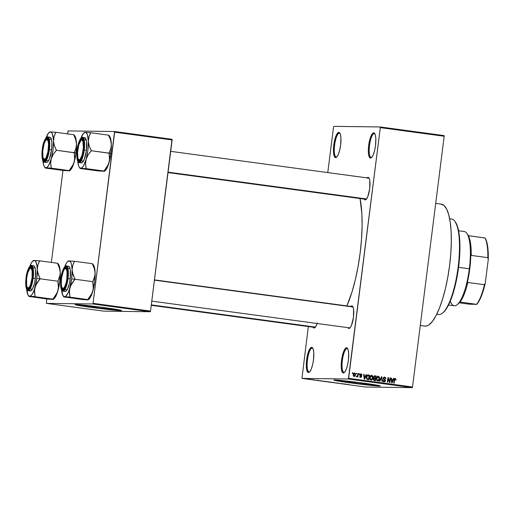 <?xml version="1.0" encoding="UTF-8"?>
<svg xmlns="http://www.w3.org/2000/svg" width="514" height="514" viewBox="0 0 514 514"><rect width="100%" height="100%" fill="white"/><g stroke="black" fill="none" stroke-linecap="round" stroke-linejoin="round"><path stroke-width="0.77" d="M347.104 348.505A12.04 3.219 -82.3 0 0 342.363 360.404A12.04 3.219 -82.3 0 0 344.091 372.387L343.365 372.965A12.709 3.392 97.7 0 1 341.54 360.314A12.709 3.392 97.7 0 1 346.552 347.76L347.104 348.505A12.04 3.219 97.7 0 1 347.213 348.518A12.04 3.219 97.7 0 1 347.772 348.8A12.04 3.219 -82.3 0 0 347.104 348.505L346.552 347.76L347.188 348.01L348.184 349.906L348.685 353.394L348.376 360.404L347.509 365.223L346.25 369.303L344.798 372.02L343.365 372.965L342.183 371.988L341.232 367.324L341.919 357.86L343.667 351.415L345.119 348.698L346.552 347.76A12.709 3.392 97.7 0 1 347.528 348.383A12.709 3.392 97.7 0 1 348.325 360.815A12.709 3.392 97.7 0 1 344.258 372.586A12.709 3.392 97.7 0 1 343.365 372.965L344.091 372.387A12.04 3.219 97.7 0 1 343.982 372.38A12.04 3.219 97.7 0 1 342.382 360.211A12.04 3.219 97.7 0 1 347.104 348.505M374.256 133.601A12.04 3.219 -82.3 0 0 369.508 145.501A12.04 3.219 -82.3 0 0 371.236 157.477L370.517 158.055A12.709 3.392 97.7 0 1 368.692 145.411A12.709 3.392 97.7 0 1 373.697 132.85L374.256 133.601A12.04 3.219 97.7 0 1 374.359 133.608A12.04 3.219 97.7 0 1 374.918 133.891A12.04 3.219 -82.3 0 0 374.256 133.601L373.697 132.85L374.333 133.1L375.329 135.002L375.837 138.491L375.528 145.501L374.655 150.319L373.402 154.399L371.943 157.111L370.517 158.055L369.328 157.078L368.564 154.335L368.339 150.236L369.065 142.95L371.532 134.951L373.697 132.85A12.709 3.392 97.7 0 1 374.674 133.479A12.709 3.392 97.7 0 1 375.471 145.905A12.709 3.392 97.7 0 1 371.404 157.682A12.709 3.392 97.7 0 1 370.517 158.055L371.236 157.477A12.04 3.219 97.7 0 1 371.134 157.47A12.04 3.219 97.7 0 1 369.534 145.301A12.04 3.219 97.7 0 1 374.256 133.601M339.356 133.152A12.04 3.219 -82.3 0 0 334.614 145.051A12.04 3.219 -82.3 0 0 336.342 157.027L335.616 157.605A12.709 3.392 97.7 0 1 333.792 144.961A12.709 3.392 97.7 0 1 338.803 132.4L339.356 133.152A12.04 3.219 97.7 0 1 339.465 133.158A12.04 3.219 97.7 0 1 340.024 133.441A12.04 3.219 -82.3 0 0 339.356 133.152L338.803 132.4L339.439 132.651L340.435 134.552L340.936 138.041L340.628 145.051L339.76 149.87L338.501 153.949L337.049 156.667L335.616 157.605L334.434 156.629L333.483 151.971L334.171 142.5L335.918 136.062L337.37 133.344L338.803 132.4A12.709 3.392 97.7 0 1 339.78 133.03A12.709 3.392 97.7 0 1 340.576 145.462A12.709 3.392 97.7 0 1 336.509 157.233A12.709 3.392 97.7 0 1 335.616 157.605L336.342 157.027A12.04 3.219 97.7 0 1 336.233 157.021A12.04 3.219 97.7 0 1 334.633 144.852A12.04 3.219 97.7 0 1 339.356 133.152M312.21 348.055A12.04 3.219 -82.3 0 0 307.462 359.954A12.04 3.219 -82.3 0 0 309.19 371.937L308.471 372.515A12.709 3.392 97.7 0 1 306.646 359.864A12.709 3.392 97.7 0 1 311.651 347.31L312.21 348.055A12.04 3.219 97.7 0 1 312.313 348.068A12.04 3.219 97.7 0 1 312.872 348.351A12.04 3.219 -82.3 0 0 312.21 348.055L311.651 347.31L312.287 347.56L313.283 349.456L313.791 352.945L313.482 359.954L312.608 364.773L311.356 368.853L309.897 371.571L308.471 372.515L307.282 371.538L306.517 368.789L306.293 364.696L307.019 357.41L308.773 350.966L310.225 348.248L311.651 347.31A12.709 3.392 97.7 0 1 312.628 347.933A12.709 3.392 97.7 0 1 313.424 360.365A12.709 3.392 97.7 0 1 309.357 372.136A12.709 3.392 97.7 0 1 308.471 372.515L309.19 371.937A12.04 3.219 97.7 0 1 309.087 371.93A12.04 3.219 97.7 0 1 307.488 359.761A12.04 3.219 97.7 0 1 312.21 348.055M115.239 309.582A17.688 0.553 7.2 0 1 95.912 307.545A17.688 0.553 7.2 0 1 80.801 305.078A17.688 0.553 7.2 0 1 81.456 305.014L83.621 305.136A17.688 0.553 7.2 0 0 81.456 305.014L85.009 305.978L100.416 308.117L113.986 309.524L115.772 309.428L113.144 308.863A17.688 0.553 7.2 0 1 115.894 309.512A17.688 0.553 7.2 0 1 115.239 309.582M75.494 304.545A23.413 0.732 -172.8 0 0 97.236 307.899A23.413 0.732 -172.8 0 0 120.706 310.321L120.674 310.584A23.413 0.732 7.2 0 1 95.09 307.892A23.413 0.732 7.2 0 1 75.089 304.629A23.413 0.732 7.2 0 1 75.956 304.539L75.089 304.648L75.629 304.86L79.265 305.586L96.503 308.072L115.065 310.193L121.535 310.482L100.127 307.051L75.956 304.539A23.413 0.732 7.2 0 1 101.541 307.237A23.413 0.732 7.2 0 1 121.542 310.495A23.413 0.732 7.2 0 1 120.674 310.584L120.706 310.321A23.413 0.732 -172.8 0 0 121.169 310.315M374.025 385.044A17.688 0.553 7.2 0 1 354.699 383.007A17.688 0.553 7.2 0 1 339.593 380.546A17.688 0.553 7.2 0 1 340.249 380.476L342.414 380.598A17.688 0.553 7.2 0 0 340.249 380.476L343.802 381.439L359.202 383.579L372.772 384.986L374.558 384.896L371.937 384.324A17.688 0.553 7.2 0 1 374.68 384.98A17.688 0.553 7.2 0 1 374.025 385.044M334.28 380.007A23.413 0.732 -172.8 0 0 356.029 383.36A23.413 0.732 -172.8 0 0 379.493 385.783L379.46 386.046A23.413 0.732 7.2 0 1 353.883 383.354A23.413 0.732 7.2 0 1 333.875 380.09A23.413 0.732 7.2 0 1 334.743 380L333.946 380.045L334.415 380.321L338.051 381.047L355.29 383.534L373.851 385.654L380.328 385.943L358.913 382.512L334.743 380A23.413 0.732 7.2 0 1 360.327 382.699A23.413 0.732 7.2 0 1 380.328 385.963A23.413 0.732 7.2 0 1 379.46 386.046L379.493 385.783A23.413 0.732 -172.8 0 0 379.962 385.776M367.054 177.889A11.372 3.039 97.7 0 1 368.056 177.356L369.123 178.229L369.804 180.69L369.694 188.67L367.793 196.637L366.488 199.066L365.21 199.907A11.372 3.039 97.7 0 1 364.182 199.104M366.778 178.204L368.056 177.356A11.372 3.039 97.7 0 1 368.93 177.921A11.372 3.039 97.7 0 1 369.643 189.043A11.372 3.039 97.7 0 1 366.007 199.573A11.372 3.039 97.7 0 1 365.21 199.907L365.936 199.336A10.704 2.859 -82.3 0 0 366.353 199.233A10.704 2.859 97.7 0 1 365.936 199.336L365.21 199.907L364.15 199.034M350.811 306.434A11.372 3.039 97.7 0 1 351.82 305.901L352.88 306.774L353.568 309.235L353.452 317.222L351.55 325.182L350.252 327.611L348.974 328.459A11.372 3.039 97.7 0 1 347.946 327.649M350.542 306.749L351.82 305.901A11.372 3.039 97.7 0 1 352.694 306.466A11.372 3.039 97.7 0 1 353.407 317.588A11.372 3.039 97.7 0 1 349.764 328.118A11.372 3.039 97.7 0 1 348.974 328.459L349.693 327.881A10.704 2.859 -82.3 0 0 350.111 327.778A10.704 2.859 97.7 0 1 349.693 327.881L348.974 328.459L347.907 327.585M317.286 323.03L316.046 326.127L314.831 327.431A10.704 2.859 -82.3 0 0 315.249 327.328A10.704 2.859 97.7 0 1 314.831 327.431L314.112 328.009A11.372 3.039 97.7 0 1 313.084 327.2M353.741 373.485L354.461 373.492L355.039 374.86L354.165 376.03L353.587 374.661L354.461 373.492L353.587 374.661L353.176 374.655L353.536 373.505L354.673 373.042L355.444 374.025L355.206 375.811L354.377 376.505L353.401 376.055L353.176 374.642L354.223 376.518M314.831 327.431A10.704 2.859 97.7 0 1 314.741 327.424L151.257 305.322M349.693 327.881A10.704 2.859 97.7 0 1 349.604 327.874L151.784 301.127M365.936 199.336A10.704 2.859 97.7 0 1 365.839 199.323L168.027 172.582M440.781 204.097L443.858 205.311L446.525 208.819L448.671 214.499L450.219 222.119L451.112 231.39L451.311 241.959L450.804 253.421L449.615 265.333L447.797 277.232L445.407 288.669L442.548 299.199L439.322 308.419L435.853 315.975L432.28 321.578L428.734 325.009L427.018 325.87L424.808 326.101A61.539 16.435 -82.3 0 0 425.361 326.139L420.285 325.452L425.361 326.139A61.539 16.435 -82.3 0 0 449.493 266.323A61.539 16.435 -82.3 0 0 441.314 204.135L435.705 203.377M360.044 198.488L361.875 213.824L362.1 226.006L361.515 239.209L360.153 252.927L358.052 266.637L355.302 279.815L352.006 291.946L346.892 305.907A70.9 18.941 -82.3 0 0 360.057 198.545M380.309 127.62L348.633 378.343L412.511 386.984L444.186 136.255L380.309 127.62L380.212 126.958L444.09 135.593L444.186 136.255L444.09 135.593L380.212 126.958L333.798 126.36L380.212 126.958L380.309 127.62L348.37 379.004L412.247 387.64L365.839 387.042L301.962 378.407L348.37 379.004L348.633 378.343L412.511 386.984L444.186 136.255L380.309 127.62M356.157 373.967L356.241 373.305L356.645 373.357L356.562 374.019L356.157 373.967L356.562 374.019L356.645 373.357L356.241 373.305L356.157 373.967M356.947 376.897L357.506 376.357L356.787 376.351L357.506 376.357L357.436 376.897L357.847 376.955L358.271 373.575L357.866 373.524L357.641 375.271L357.866 373.524L358.271 373.575L357.847 376.955L357.436 376.897L357.506 376.357L357.05 376.89L356.581 376.659L357.641 375.271L357.481 375.952L356.761 376.197L356.986 376.897M358.945 374.34L359.029 373.678L359.434 373.736L359.35 374.398L358.945 374.34L359.35 374.398L359.434 373.736L359.029 373.678L358.945 374.34M359.704 375.13L360.802 375.381L359.948 374.815L360.976 374.372L361.914 375.111L361.503 375.104L361.914 375.111L361.059 373.89L359.941 374.854L360.655 373.909L361.785 374.398L361.914 375.111L361.091 374.398L360.378 374.712L361.65 376.152L361.008 377.385L359.903 376.871L359.819 376.299L360.687 376.91L361.265 376.486L360.115 375.638L359.941 374.854L361.162 376.267L360.687 376.91L359.819 376.299L360.777 377.404M365.563 375.972L366.09 374.635L366.521 374.693L364.696 379.165L364.265 379.107L363.559 374.295L363.983 374.346L364.156 375.785L365.563 375.972L364.156 375.785L363.983 374.346L363.559 374.295L364.265 379.107L364.696 379.165L366.521 374.693L366.09 374.635L365.563 375.972L364.844 375.965L365.563 375.972M371.635 375.323L370.382 375.875L369.765 377.488L371.031 380.084C372.207 379.93 372.83 379.184 372.907 377.854L372.496 377.848L372.907 377.854L372.708 376.209L371.301 375.316L372.142 375.503L372.766 376.338L372.74 378.664L371.596 380.039L370.658 379.974L369.996 379.306L369.964 376.634L371.455 375.31M378.31 376.222L377.058 376.775L376.447 378.388L377.706 380.99C378.882 380.829 379.512 380.084 379.589 378.76L379.178 378.754L379.589 378.76L379.39 377.109L377.983 376.222L379.39 377.109L379.422 379.563L378.272 380.938L376.736 380.315L376.64 377.539L378.131 376.216M395.26 378.516L394.148 379.942L393.75 383.097L394.154 383.148L394.559 379.962L394.142 379.955L394.694 379.351L394.264 379.345L395.176 379.056L395.542 380.09L395.96 380.084L395.542 380.077L395.96 380.084L395.857 378.934L395.022 378.516L395.812 378.844L395.96 380.084L395.542 380.09L395.317 379.101L394.771 379.216L394.154 383.148L393.75 383.097L394.309 379.184L395.137 378.51M392.972 379.679L393.499 378.343L393.93 378.4L392.105 382.872L391.674 382.814L390.968 377.996L391.392 378.053L391.565 379.486L392.972 379.679L391.565 379.486L391.392 378.053L390.968 377.996L391.674 382.814L392.105 382.872L393.93 378.4L393.499 378.343L392.972 379.679L392.253 379.673L392.972 379.679M389.625 381.594L390.094 377.88L390.499 377.931L389.914 382.577L389.483 382.519L388.237 378.567L387.768 382.287L387.357 382.23L387.948 377.591L388.385 377.649L389.625 381.594L388.385 377.649L387.948 377.591L387.357 382.23L387.768 382.287L388.237 378.567L389.483 382.519L389.914 382.577L390.499 377.931L390.094 377.88L389.625 381.594L389.188 381.587L389.625 381.594M383.386 379.088L384.562 379.326L383.251 378.304L384.588 377.623L385.841 378.837L385.423 378.831L385.841 378.837L384.69 377.09L383.251 378.265L383.939 377.192L384.973 377.154L385.776 377.996L385.841 378.837L384.78 377.668L383.72 378.066L383.785 378.844L385.468 380.276L385.224 381.433L384.401 381.876L383.47 381.542L383.116 380.309L384.369 381.33L385.057 380.302L383.483 379.229L383.251 378.265L383.733 379.454L385.005 380.187L385.076 380.675L384.215 381.317L383.116 380.309L384.337 381.876M379.557 381.176L381.42 376.704L381.818 376.762L382.435 381.568L382.018 381.51L381.574 377.282L379.981 381.234L379.557 381.176L379.981 381.234L381.574 377.282L382.018 381.51L382.435 381.568L381.818 376.762L381.42 376.704L379.557 381.176M374.899 375.824L373.485 377.019L374.25 375.856L376.158 375.997L375.573 380.636L373.871 380.347L373.35 379.615L373.896 378.233L373.485 377.019L373.896 378.233L373.337 379.152L374.308 380.469L375.573 380.636L376.158 375.997L374.629 375.805M368.287 374.931C367.124 375.021 366.514 375.734 366.456 377.07L367.349 375.104L369.476 375.091L368.891 379.737L367.118 379.409L366.469 378.355L366.456 377.07L367.118 379.409L368.891 379.737L369.476 375.091L368.043 374.912M352.321 373.447L352.405 372.785L352.81 372.836L352.726 373.505L352.321 373.447L352.726 373.505L352.81 372.836L352.405 372.785L352.321 373.447M333.535 127.016L327.778 172.582L333.535 127.016M308.329 326.557L301.962 378.407L348.37 379.004L412.247 387.64L412.511 386.984L412.247 387.64L365.839 387.042L301.962 378.407L308.329 326.557M309.152 379.184L309.556 379.236L309.152 379.184M311.94 379.563L312.345 379.615L311.94 379.563M319.008 380.514L316.47 380.174L319.008 380.514M322.342 381.041L325.587 381.465L322.188 381.054M329.024 381.947L332.269 382.371L328.87 381.96M335.546 382.859L338.591 383.206L335.481 382.866M346.417 384.221L343.879 383.881L346.417 384.221M348.73 384.543L345.986 384.318L348.672 384.575M343.005 383.759L339.6 383.45L343.005 383.759M334.338 382.589L331.8 382.397L334.338 382.589M325.748 381.542L329.069 381.876L325.696 381.549M321.199 380.81L318.86 380.604L321.199 380.81M312.705 379.698L314.703 379.962L312.653 379.705M310.777 379.403L309.023 379.274L310.777 379.403M305.843 378.792L308.182 379.101L305.721 378.799M67.887 131.584L67.597 133.878L68.15 130.922L114.558 131.52L172.049 139.294L172.145 139.956L114.654 132.188L93.04 303.318L150.525 311.086L172.049 139.294L114.558 131.52L68.15 130.922L67.887 131.584M62.978 170.442L51.355 262.423L62.978 170.442M46.735 298.987L46.363 303.376L92.771 303.973L150.261 311.747L103.854 311.15L46.363 303.376L92.771 303.973L93.04 303.318L114.558 131.52L114.654 132.188L172.145 139.956L150.525 311.086L93.04 303.318L92.771 303.973L150.261 311.747L150.525 311.086L150.261 311.747L103.854 311.15L46.363 303.376L46.735 298.987M317.138 323.486A11.372 3.039 97.7 0 1 314.902 327.669A11.372 3.039 97.7 0 1 314.112 328.009L313.045 327.135M170.706 151.347L368.705 178.114A10.704 2.859 97.7 0 1 369.174 178.339A10.704 2.859 -82.3 0 0 368.615 178.107M352.373 306.652A10.704 2.859 97.7 0 1 352.469 306.659A10.704 2.859 97.7 0 1 352.938 306.884A10.704 2.859 -82.3 0 0 352.373 306.652M344.598 372.252A12.04 3.219 97.7 0 1 344.091 372.387A12.04 3.219 -82.3 0 0 344.598 372.252M371.75 157.348A12.04 3.219 97.7 0 1 371.236 157.477A12.04 3.219 -82.3 0 0 371.75 157.348M336.85 156.898A12.04 3.219 97.7 0 1 336.342 157.027A12.04 3.219 -82.3 0 0 336.85 156.898M309.704 371.802A12.04 3.219 97.7 0 1 309.19 371.937A12.04 3.219 -82.3 0 0 309.704 371.802M334.074 379.936L355.322 383.271L380 385.776M75.282 304.474L96.536 307.809L121.214 310.315M345.402 384.151L344.232 384.061L345.402 384.151M336.529 383.02L335.97 382.917M331.768 382.313L329.429 381.966L331.896 382.262M326.204 381.536L327.932 381.793L326.441 381.619M328.517 381.818L326.57 381.594L328.517 381.818M325.092 381.414L322.753 381.067L325.214 381.362M319.027 380.598L319.374 380.713M317.993 380.444L316.823 380.36L317.993 380.444M313.823 379.827L314.279 379.904M313.167 379.827L312.795 379.756M307.706 379.043L307.314 378.946M306.652 378.94L306.254 378.85M337.794 133.01L337.717 132.676M394.54 378.51L395.857 378.934L395.195 379.062M394.694 379.351L395.176 379.056M395.06 379.056L394.309 379.049M395.227 379.197L394.726 378.548M393.48 378.394L393.93 378.4L393.48 378.394M392.683 379.673L392.484 380.167L392.683 379.673M390.974 378.047L391.392 378.053L390.974 378.047M391.186 379.486L391.565 379.486L391.186 379.486M391.193 379.525L392.253 379.673L391.193 379.525M392.767 380.206L391.61 382.352L391.636 380.052L391.27 380.045L392.767 380.206L391.636 380.052L391.919 382.358L392.767 380.206M390.087 377.931L390.499 377.931L390.087 377.931M387.826 378.561L388.237 378.567L387.826 378.561M387.941 377.642L388.385 377.649L387.941 377.642M384.151 377.109L384.96 377.751M383.393 377.661L384.588 377.623M384.164 381.863L385.481 380.745L385.063 380.739L385.481 380.745L384.562 379.326L383.842 379.313L384.594 379.872M384.761 380.739L383.444 381.851M383.63 381.317L384.215 381.317M385.025 377.906L384.112 377.103M383.919 381.831L384.626 381.215M384.748 380.27L383.2 378.966M381.401 376.756L381.818 376.762L381.401 376.756M381.182 377.276L381.574 377.282L381.182 377.276M380.887 377.983L381.304 377.989L380.887 377.983M379.39 377.109L378.85 377.103L379.39 377.109M378.298 380.373L377.507 380.945M377.591 376.216L378.67 377.103M378.587 376.935L377.771 376.254M377.385 380.97L378.355 380.296M377.212 380.444L376.743 380.334M376.749 380.334L377.925 380.456L376.89 379.531L376.852 378.458L378.246 376.768L379.184 378.696L377.777 380.444L377.308 380.437M377.398 376.749L378.246 376.768L377.424 377.058L376.852 378.458L376.441 378.452L376.852 378.458L376.89 379.531L376.454 379.525L377.777 380.444M374.327 375.837L376.158 375.997L375.438 375.985L375.381 376.441L375.438 375.985L374.327 375.837M375.169 378.105L375.104 378.612L375.169 378.105M374.924 380.039L374.86 380.54L374.924 380.039M373.614 377.918L375.477 378.111L374.674 378.002L373.896 377.07L374.391 376.37L375.683 376.486L375.477 378.111L373.466 377.848M373.993 376.344L374.584 376.344M374.513 380.032L373.408 379.859L374.513 380.032M373.549 378.522L374.346 378.529M374.211 378.535L373.864 379.685L375.233 380.039L375.406 378.651L375.233 380.039L373.806 379.936L374.526 379.942L373.344 379.12L374.211 378.535L373.569 378.529L374.642 378.548M373.922 378.542L373.492 378.529M374.391 376.37L373.485 377.064L374.186 377.861L375.477 378.111L375.683 376.486L374.822 376.364M372.708 376.209L372.168 376.203L372.708 376.209M371.616 379.473L370.832 380.045M370.915 375.316L371.988 376.197M371.911 376.036L371.095 375.349M370.71 380.071L371.673 379.39M370.53 379.544L370.061 379.428M370.074 379.435L371.249 379.55L370.209 378.632L370.17 377.559L371.571 375.862L372.502 377.79L371.095 379.544L370.626 379.538M370.722 375.85L371.571 375.862L370.748 376.158L370.17 377.559L369.759 377.552L370.17 377.559L370.209 378.632L369.778 378.625L371.095 379.544M367.722 374.944L369.476 375.091L368.756 375.085L368.705 375.541L368.756 375.085L367.722 374.944M368.249 379.133L368.185 379.64L368.249 379.133M366.546 378.863L368.557 379.139L367.266 378.869L366.861 377.135L367.163 376.017L369.007 375.58L368.557 379.139L366.611 378.902M367.266 378.869L368.557 379.139L369.007 375.58L367.773 375.483L366.707 376.017L367.163 376.017L366.861 377.135L366.45 377.128L366.861 377.135L367.266 378.869M366.977 375.496L368.275 375.483M366.071 374.687L366.521 374.693L366.071 374.687M365.274 375.972L365.075 376.46L365.274 375.972M363.565 374.346L363.983 374.346L363.565 374.346M363.777 375.779L364.156 375.785L363.777 375.779M363.784 375.818L364.844 375.965L363.784 375.818M365.358 376.499L364.201 378.645L364.227 376.344L363.861 376.338L365.358 376.499L364.227 376.344L364.51 378.651L365.358 376.499M360.571 373.935L361.066 374.391L360.539 373.929M360.044 374.365L360.976 374.372M360.635 377.392L361.676 376.556L361.258 376.55L361.676 376.556L360.802 375.381L360.083 375.374L360.956 376.544L359.916 377.385M359.909 376.89L360.687 376.91L359.967 376.897L360.539 376.556M361.258 376.569L360.687 376.91M360.288 377.372L360.854 376.91M360.931 376.145L359.884 375.265M359.023 373.729L359.434 373.736L359.023 373.729M356.575 376.704L356.228 376.884M356.722 376.287L357.044 376.293L356.722 376.287M357.481 375.952L357.044 376.293M356.234 373.35L356.645 373.357L356.234 373.35M354.095 376.505L355.444 374.912L355.033 374.905L355.444 374.912L354.403 373.003M354.056 373.068L354.538 373.505M354.531 373.01L353.176 374.642L353.587 374.661L354.165 376.03L353.349 375.997M354.647 373.729L353.953 373.029M354.165 376.242L354.48 375.818M353.362 376.004L354.454 375.985L354.898 375.458L355.007 374.031L354.461 373.492M353.446 376.017L354.165 376.03M352.398 372.836L352.81 372.836L352.398 372.836M377.186 380.444L378.368 380.334L379.062 379.319L379.088 377.507L378.246 376.768M370.51 379.544L371.693 379.435L372.38 378.42L372.412 376.608L371.571 375.862M436.759 314.215L438.757 314.484A48.162 12.863 -82.3 0 0 439.174 314.517A48.162 12.863 97.7 0 1 438.339 314.401M451.241 219.003A48.162 12.863 97.7 0 1 454.941 221.38A48.162 12.863 97.7 0 1 457.955 268.481A48.162 12.863 97.7 0 1 442.541 313.09A48.162 12.863 97.7 0 1 439.174 314.517L436.771 314.189L439.174 314.517A48.162 12.863 -82.3 0 0 458.058 267.704A48.162 12.863 -82.3 0 0 451.658 219.035L449.66 218.765M455.243 221.83L457.884 227.779L459.49 237.095L459.921 248.975L458.616 267.01L456.342 280.67L451.941 296.848L447.996 306.093L445.233 310.417L443.196 312.551M442.541 313.09L443.216 312.538A47.494 12.683 -82.3 0 0 458.417 268.546A47.494 12.683 -82.3 0 0 455.443 222.099L454.941 221.38M72.384 272.247L72.127 269.921A18.099 4.832 97.7 0 1 71.645 278.903L74.915 279.256A20.772 5.551 -82.3 0 0 74.948 279.038L72.975 274.547L72.127 269.921L72.699 265.513L74.408 261.273L92.295 263.695L94.268 268.404L95.122 273.03L95.006 275.273L92.835 281.672L74.954 279.256L72.384 272.247M62.567 288.45A10.704 2.859 -82.3 0 0 63.942 289.093A10.704 2.859 97.7 0 1 63.428 289.183A10.704 2.859 97.7 0 1 62.567 288.45A10.704 2.859 97.7 0 0 62.843 288.842A10.704 2.859 -82.3 0 0 63.942 289.093A10.704 2.859 97.7 0 1 63.428 289.183A10.704 2.859 97.7 0 1 62.843 288.842L62.329 288.116L62.843 288.842A10.704 2.859 -82.3 0 1 62.695 288.662L62.194 287.949A10.036 2.679 97.7 0 1 61.564 278.132A10.036 2.679 97.7 0 1 64.777 268.841A10.036 2.679 97.7 0 1 66.113 268.867A10.036 2.679 97.7 0 1 66.518 281.017A10.036 2.679 97.7 0 1 62.329 288.116L61.596 286.414L61.256 283.51L61.596 277.894L63.363 271.045L64.52 269.085L65.631 268.559L66.524 269.548L67.071 271.893L66.846 279.089L66.107 282.848L64.507 287.082L63.35 288.348L62.329 288.116A10.036 2.679 97.7 0 1 62.194 287.949M61.166 278.453L61.519 278.492L61.166 278.453L61.5 276.256L63.068 270.493L64.366 268.057L65.644 267.216L66.711 268.09L67.392 270.544L67.283 278.53A11.372 3.039 97.7 0 1 63.595 289.433A11.372 3.039 97.7 0 1 61.166 278.453A11.372 3.039 97.7 0 1 66.518 267.775A11.372 3.039 97.7 0 1 67.283 278.53L65.374 286.491L64.077 288.926L62.798 289.767L61.738 288.894L61.05 286.439L61.166 278.453M64.552 291.187L65.882 291.207L67.353 289.343L69.326 283.702L70.193 278.884L68.021 278.588L68.304 271.148L66.306 265.95A12.709 3.392 97.7 0 1 68.021 278.588L70.193 278.884A12.709 3.392 -82.3 0 0 68.478 266.246L66.306 265.95C66.197 264.434 61.584 269.368 60.896 278.453L60.909 278.447C61.23 274.881 63.293 266.425 65.766 266.291C68.195 266.483 68.118 274.964 67.533 278.537L68.021 278.588A12.709 3.392 97.7 0 1 62.901 291.136L66.338 286.272L68.021 278.588L67.533 278.537L67.655 269.895L66.91 267.235L66.377 266.528L65.085 266.515L62.971 269.831L61.275 276.069L60.678 280.83L60.613 285.238L61.532 289.748L62.682 290.699L64.777 288.662L66.12 285.309L67.533 278.537C67.212 282.109 65.15 290.564 62.682 290.699C60.254 290.5 60.331 282.019 60.909 278.447L60.909 278.453C59.727 288.772 62.162 291.875 62.901 291.136L65.072 291.432A12.709 3.392 -82.3 0 0 70.193 278.884L70.322 269.959L69.557 267.209L68.368 266.233L67.675 266.47M92.655 264.164L93.728 265.391L94.537 267.749L95.122 273.03L94.55 277.431L92.777 281.89L93.317 288.656L92.032 293.205L87.759 299.585L69.872 297.163L69.396 290.185L70.681 285.63L74.954 279.256L92.835 281.672L93.419 286.369L92.854 290.975L90.939 296.225L88.768 299.36A18.099 4.832 -82.3 0 0 92.854 290.975L90.875 295.357L87.695 299.578L88.035 299.874L82.144 299.508L63.813 296.861L69.872 297.163L86.892 299.733M63.948 296.963L87.508 299.893M92.738 263.926L92.224 263.688L92.738 263.926M92.732 263.9L93.432 264.896A18.099 4.832 -82.3 0 1 95.122 273.03L94.64 282.006L92.854 290.975A18.099 4.832 -82.3 0 0 95.122 273.03L94.268 268.404L92.295 263.695L74.408 261.273L68.343 260.971M68.356 260.951L67.777 261.427A18.099 4.832 97.7 0 0 64.706 266.695L66.306 263.264L67.707 261.485L69.66 261.054L70.733 262.281L71.536 264.639L72.127 269.921L71.645 278.903L69.255 289.812L67.938 293.115L65.85 296.186L64.507 296.784L62.817 295.396L61.539 289.71M65.105 268.629A10.704 2.859 97.7 0 1 66.293 267.974A10.704 2.859 97.7 0 1 66.762 268.199A10.704 2.859 -82.3 0 0 65.105 268.629A10.704 2.859 97.7 0 1 66.293 267.974A10.704 2.859 97.7 0 1 66.762 268.199A10.704 2.859 -82.3 0 0 65.451 268.282L64.777 268.841M63.98 296.796L64.507 296.784A18.099 4.832 97.7 0 1 63.119 295.891A18.099 4.832 97.7 0 1 61.558 289.992M69.808 297.163A20.772 5.551 -82.3 0 0 69.936 296.951L69.294 292.472L69.859 287.866A18.099 4.832 97.7 0 1 64.507 296.784L69.936 296.951A20.772 5.551 97.7 0 1 69.808 297.163M74.89 279.468A20.772 5.551 -82.3 0 0 74.915 279.256L71.645 278.903A18.099 4.832 97.7 0 1 69.859 287.866L71.838 283.477L74.948 279.038A20.772 5.551 97.7 0 1 74.915 279.256A20.772 5.551 97.7 0 1 74.89 279.468M67.777 261.427A18.099 4.832 97.7 0 1 69.043 260.894A18.099 4.832 97.7 0 1 72.127 269.921L72.699 265.513L74.414 261.491A20.772 5.551 -82.3 0 0 74.344 261.273L68.516 260.906M66.833 268.347L66.113 268.867L66.833 268.347M352.983 306.993L154.438 280.149L352.983 306.993M81.675 139.75L81.032 140.283A10.036 2.679 97.7 0 1 83.384 147.512A10.036 2.679 97.7 0 1 79.921 159.584L80.441 160.214L79.921 159.584L82.15 155.022L83.39 147.486L82.915 141.389L82.079 140.097L81 140.303A10.036 2.679 97.7 0 1 81.019 140.296L81.694 139.737A10.704 2.859 -82.3 0 0 81.675 139.75A10.704 2.859 97.7 0 1 82.536 139.429A10.704 2.859 97.7 0 1 83.005 139.654A10.704 2.859 -82.3 0 0 81.694 139.737M168.078 172.151L366.553 198.982L168.078 172.151M80.178 160.541A10.704 2.859 97.7 0 1 79.664 160.638A10.704 2.859 97.7 0 1 78.693 159.693A10.704 2.859 -82.3 0 0 78.938 160.117A10.704 2.859 -82.3 0 0 80.178 160.541A10.704 2.859 97.7 0 1 79.664 160.638A10.704 2.859 97.7 0 1 78.693 159.693A10.704 2.859 -82.3 0 0 80.178 160.541M81 140.303L78.777 144.864L77.537 152.407L78.006 158.505L78.841 159.796L79.921 159.584A10.036 2.679 97.7 0 1 78.436 159.398A10.036 2.679 97.7 0 1 77.8 149.613A10.036 2.679 97.7 0 1 81 140.303M29.337 288.309L28.823 287.686A10.036 2.679 97.7 0 1 27.332 287.499A10.036 2.679 97.7 0 1 26.702 277.708A10.036 2.679 97.7 0 1 29.902 268.404L27.672 272.966L26.593 278.575L26.625 285.443L27.287 287.422L28.257 287.981L29.401 287.018L30.538 284.692L32.125 277.515L32.093 270.64L30.981 268.192L29.902 268.404A10.036 2.679 97.7 0 1 29.915 268.392A10.036 2.679 97.7 0 1 32.286 275.607A10.036 2.679 97.7 0 1 28.823 287.686L29.337 288.309M27.595 287.789A10.704 2.859 -82.3 0 0 27.84 288.213A10.704 2.859 -82.3 0 0 29.08 288.643A10.704 2.859 97.7 0 1 28.566 288.733A10.704 2.859 97.7 0 1 27.595 287.789A10.704 2.859 -82.3 0 0 29.08 288.643A10.704 2.859 97.7 0 1 28.566 288.733A10.704 2.859 97.7 0 1 27.595 287.789M315.455 327.084L151.309 304.892L315.455 327.084M30.577 267.845A10.704 2.859 97.7 0 1 31.431 267.524A10.704 2.859 97.7 0 1 31.9 267.749A10.704 2.859 -82.3 0 0 30.589 267.833A10.704 2.859 -82.3 0 0 30.577 267.845L29.928 268.379M43.574 158.948L44.075 159.668A10.704 2.859 -82.3 0 0 44.217 159.848L43.709 159.122A10.036 2.679 97.7 0 1 43.574 158.948A10.036 2.679 97.7 0 1 42.945 149.137A10.036 2.679 97.7 0 1 46.157 139.847A10.036 2.679 97.7 0 1 47.494 139.872L48.207 139.352L47.494 139.872L48.226 141.575L48.56 144.479L47.898 152.022L45.887 158.087L44.191 159.43L42.97 157.419L42.752 150.846L44.204 143.483L45.316 140.907L46.472 139.641A10.704 2.859 97.7 0 1 47.673 138.979A10.704 2.859 97.7 0 1 48.143 139.204A10.704 2.859 -82.3 0 0 46.832 139.288L46.157 139.847M46.485 139.635A10.704 2.859 97.7 0 1 47.673 138.979A10.704 2.859 97.7 0 1 48.143 139.204A10.704 2.859 -82.3 0 0 46.485 139.635L47.494 139.872A10.036 2.679 97.7 0 1 47.898 152.022A10.036 2.679 97.7 0 1 43.709 159.122L44.217 159.848A10.704 2.859 97.7 0 1 43.941 159.456A10.704 2.859 -82.3 0 0 45.316 160.098A10.704 2.859 97.7 0 1 44.808 160.188A10.704 2.859 97.7 0 1 44.217 159.848A10.704 2.859 -82.3 0 0 45.316 160.098A10.704 2.859 97.7 0 1 44.808 160.188A10.704 2.859 97.7 0 1 43.941 159.456M448.555 305.008L454.241 305.779A37.458 10.004 -82.3 0 0 469.333 268.79L458.578 267.331L469.79 268.873L466.969 284.056A36.79 9.824 -82.3 0 0 469.79 268.873L470.811 253.665L471.242 255.419L487.85 257.662L488.249 259.621A35.453 9.47 -82.3 0 0 485.132 238.04L468.209 235.63A36.79 9.824 -82.3 0 0 467.335 234.082L466.828 233.362A37.458 10.004 97.7 0 1 469.333 268.79L469.79 268.873A36.79 9.824 -82.3 0 0 470.811 253.665L471.242 255.419A36.121 9.65 -82.3 0 0 468.395 235.714L467.329 234.076M450.303 301.165A37.458 10.004 97.7 0 0 457.184 304.693A37.458 10.004 97.7 0 0 469.333 268.79A37.458 10.004 -82.3 0 0 464.277 231.538L458.591 230.767M457.184 304.693L457.858 304.14A36.79 9.824 -82.3 0 0 459.831 301.962L457.505 304.416M467.824 282.475L466.969 284.056L467.824 282.475A36.121 9.65 97.7 0 1 460.017 302.046A36.121 9.65 -82.3 0 0 467.824 282.475L484.432 284.717L467.824 282.475M459.831 301.962L476.754 304.365L469.288 304.192L459.163 302.823L469.288 304.192L476.754 304.365A35.453 9.47 -82.3 0 0 485.306 282.938L484.432 284.717A36.121 9.65 97.7 0 1 476.626 304.288A36.121 9.65 -82.3 0 0 484.432 284.717L485.306 282.938L484.439 286.561L481.387 296.109L479.106 300.979L476.754 304.365L459.831 301.962M488.249 259.621L485.306 282.938L488.249 259.621L488.004 249.329L486.623 241.477L485.004 237.956L468.395 235.714A36.121 9.65 97.7 0 1 471.242 255.419L487.85 257.662A36.121 9.65 -82.3 0 0 485.004 237.956A36.121 9.65 97.7 0 1 487.85 257.662L488.249 259.621M108.897 135.619L109.97 136.846L110.773 139.204L111.358 144.479L110.51 139.859L108.531 135.143L90.65 132.728L108.531 135.143L110.51 139.859L111.358 144.479L110.786 148.887L109.013 153.339L109.655 157.817L109.097 162.43A18.099 4.832 -82.3 0 0 110.876 153.461L91.19 150.711L89.218 146.002L88.363 141.376L88.935 136.968L90.65 132.728L85.285 132.349L84.02 132.882A18.099 4.832 97.7 0 1 85.285 132.349L86.468 132.972L87.412 134.784L88.363 141.376L87.881 150.351L86.095 159.321L88.074 154.932L91.19 150.711L109.077 153.127L109.553 160.111L108.274 164.66L104.001 171.033L86.114 168.618L85.536 163.927L86.095 159.321L83.486 165.861L82.086 167.641L80.749 168.239L86.114 168.618L104.271 171.329L80.492 168.547L98.38 170.963L103.128 171.181M83.005 139.654A10.704 2.859 -82.3 0 0 81.347 140.084A10.704 2.859 97.7 0 1 82.536 139.429A10.704 2.859 97.7 0 1 83.005 139.654M77.402 149.908A11.372 3.039 97.7 0 1 82.76 139.23A11.372 3.039 97.7 0 1 83.519 149.985L81.617 157.946L79.664 161.01L78.469 160.998L77.293 157.894L77.184 152.105L78.179 145.597L79.304 141.948L81.263 138.876L81.887 138.671L82.947 139.545L83.795 143.714L83.519 149.985A11.372 3.039 97.7 0 1 79.831 160.888A11.372 3.039 97.7 0 1 77.402 149.908L77.755 149.947L77.402 149.908M78.128 161.737L79.143 162.591L82.581 157.727L84.264 150.043L83.769 149.992C83.454 153.558 81.392 162.013 78.918 162.148C76.49 161.955 76.567 153.474 77.151 149.902L76.849 156.693L77.768 161.203L78.301 161.91L79.593 161.923L81.713 158.608L83.409 152.369L84.11 145.314L83.583 139.821L82.619 137.983L81.328 137.97L79.901 139.776L78.565 143.13L77.151 149.902C77.466 146.329 79.535 137.874 82.002 137.739C84.431 137.938 84.354 146.419 83.769 149.992L84.264 150.043A12.709 3.392 97.7 0 1 79.143 162.591C77.485 163.343 76.817 159.115 77.139 149.908C77.826 140.823 82.439 135.889 82.548 137.405A12.709 3.392 97.7 0 1 84.264 150.043L86.436 150.339L84.264 150.043L84.547 142.603L82.548 137.405L84.72 137.694A12.709 3.392 -82.3 0 1 86.436 150.339L86.558 141.414L85.247 137.938L83.91 137.925M79.143 162.591L81.315 162.887A12.709 3.392 -82.3 0 0 86.436 150.339L84.309 159.237L82.124 162.662L80.788 162.642M80.184 168.419L80.749 168.239L79.567 167.609L78.623 165.804L77.775 161.165M108.981 135.375L108.467 135.143L108.981 135.375M108.974 135.355L109.668 136.351A18.099 4.832 -82.3 0 1 111.358 144.479L110.786 148.887L109.071 152.915L110.876 153.461A18.099 4.832 -82.3 0 0 111.358 144.479L111.133 151.122L109.643 160.323L107.175 167.673L105.004 170.815A18.099 4.832 -82.3 0 0 109.097 162.43L107.118 166.812L103.931 171.033L104.445 171.265L103.744 171.348M84.02 132.882A18.099 4.832 97.7 0 0 80.949 138.15L83.249 133.691L85.285 132.349A18.099 4.832 97.7 0 1 88.363 141.376A18.099 4.832 97.7 0 1 86.095 159.321L88.074 154.932L91.132 150.923A20.772 5.551 -82.3 0 0 91.184 150.493L89.218 146.002L88.363 141.376L88.935 136.968L90.657 132.946A20.772 5.551 -82.3 0 0 90.58 132.728L84.752 132.361M91.19 150.711L91.184 150.493A20.772 5.551 97.7 0 1 91.132 150.923L91.19 150.711M80.223 168.251L80.749 168.239A18.099 4.832 97.7 0 1 79.362 167.346A18.099 4.832 97.7 0 1 77.8 161.447M86.044 168.618A20.772 5.551 -82.3 0 0 86.172 168.406L85.536 163.927L86.095 159.321A18.099 4.832 97.7 0 1 80.749 168.239L86.044 168.618M37.522 271.797L37.265 269.471A18.099 4.832 97.7 0 1 36.783 278.453L40.06 278.806A20.772 5.551 -82.3 0 0 40.086 278.588L38.12 274.097L37.265 269.471L37.837 265.063L39.546 260.823L57.433 263.245L59.406 267.955L60.26 272.581L60.144 274.823L57.979 281.222L40.092 278.806L37.522 271.797M26.304 278.003L26.657 278.042L26.304 278.003L26.638 275.806L28.206 270.043L29.504 267.608L30.782 266.766L31.849 267.64L32.53 270.101L32.421 278.08A11.372 3.039 97.7 0 1 28.733 288.984A11.372 3.039 97.7 0 1 26.304 278.003A11.372 3.039 97.7 0 1 31.656 267.331A11.372 3.039 97.7 0 1 32.421 278.08L30.519 286.047L29.214 288.476L27.936 289.318L26.876 288.444L26.188 285.99L26.304 278.003M29.69 290.738L31.02 290.757L32.491 288.894L34.464 283.253L35.331 278.434L33.159 278.138L33.442 270.698L31.444 265.5A12.709 3.392 97.7 0 1 33.159 278.138L35.331 278.434A12.709 3.392 -82.3 0 0 33.616 265.796L31.444 265.5C31.335 263.984 26.722 268.918 26.034 278.003L26.053 278.003C26.368 274.431 28.431 265.976 30.904 265.841C33.333 266.034 33.256 274.515 32.671 278.087L33.159 278.138A12.709 3.392 97.7 0 1 28.039 290.686L31.482 285.823L33.159 278.138L32.671 278.087L32.967 271.296L32.054 266.785L31.521 266.079L30.23 266.066L28.109 269.381L26.413 275.62L25.816 280.381L25.751 284.788L26.67 289.305L27.82 290.249L28.495 290.024L29.915 288.213L31.258 284.859L32.671 278.087C32.35 281.659 30.287 290.114 27.82 290.249C25.392 290.05 25.469 281.569 26.053 278.003L26.034 278.003C24.865 288.322 27.306 291.425 28.039 290.686L30.21 290.982A12.709 3.392 -82.3 0 0 35.331 278.434L35.46 269.509L34.695 266.76L33.506 265.783L32.812 266.021M57.793 263.714L58.866 264.941L59.675 267.299L60.26 272.581L59.688 276.982L57.915 281.441L58.455 288.206L57.17 292.755L52.897 299.135L35.016 296.713L34.534 289.735L35.819 285.18L40.092 278.806L57.979 281.222L58.557 285.919L57.992 290.526L56.077 295.775L53.906 298.91A18.099 4.832 -82.3 0 0 57.992 290.526L56.013 294.914L52.833 299.135L53.173 299.424L47.282 299.058L28.951 296.411L35.016 296.713L52.03 299.283M29.086 296.514L52.646 299.444M57.876 263.476L57.369 263.245L57.876 263.476M57.87 263.451L58.57 264.447A18.099 4.832 -82.3 0 1 60.26 272.581L59.778 281.563L57.992 290.526A18.099 4.832 -82.3 0 0 60.26 272.581L59.406 267.955L57.433 263.245L39.546 260.823L33.481 260.521M33.494 260.502L32.915 260.977A18.099 4.832 97.7 0 0 29.851 266.252L31.444 262.815L32.845 261.041L34.798 260.604L35.871 261.832L36.963 265.744L37.265 269.471L36.783 278.453L34.399 289.363L32.388 293.963L30.988 295.736L29.035 296.173L27.962 294.946L26.677 289.26M30.242 268.179A10.704 2.859 97.7 0 1 31.431 267.524A10.704 2.859 97.7 0 1 31.9 267.749A10.704 2.859 -82.3 0 0 30.242 268.179M29.118 296.347L29.651 296.334A18.099 4.832 97.7 0 1 28.257 295.441A18.099 4.832 97.7 0 1 26.696 289.543M34.946 296.713A20.772 5.551 -82.3 0 0 35.074 296.501L34.432 292.023L34.997 287.416A18.099 4.832 97.7 0 1 29.651 296.334L35.074 296.501A20.772 5.551 97.7 0 1 34.946 296.713M40.028 279.018A20.772 5.551 -82.3 0 0 40.06 278.806L36.783 278.453A18.099 4.832 97.7 0 1 34.997 287.416L36.976 283.028L40.086 278.588A20.772 5.551 97.7 0 1 40.06 278.806A20.772 5.551 97.7 0 1 40.028 279.018M32.915 260.977A18.099 4.832 97.7 0 1 34.181 260.444A18.099 4.832 97.7 0 1 37.265 269.471L37.837 265.063L39.552 261.041A20.772 5.551 -82.3 0 0 39.482 260.823L33.654 260.457M74.035 135.169L75.108 136.396L75.911 138.754L76.496 144.036L75.648 139.41L73.675 134.7L55.788 132.278L73.675 134.7L75.648 139.41L76.496 144.036L75.931 148.437L74.209 152.465L74.793 157.368L74.234 161.981A18.099 4.832 -82.3 0 0 76.021 153.011L56.328 150.261L54.355 145.552L53.501 140.926L54.073 136.518L55.788 132.278L50.423 131.899L49.158 132.432A18.099 4.832 97.7 0 1 50.423 131.899L51.606 132.522L52.55 134.334L53.501 140.926L53.019 149.908L51.233 158.871L53.212 154.483L56.328 150.261L74.215 152.677L74.697 159.661L73.412 164.21L69.139 170.59L51.252 168.168L50.674 163.478L51.233 158.871L48.624 165.412L47.224 167.191L45.887 167.789L51.252 168.168L69.409 170.879L45.63 168.097L63.518 170.513L68.266 170.732M42.54 149.458A11.372 3.039 97.7 0 1 47.898 138.78A11.372 3.039 97.7 0 1 48.657 149.535L46.755 157.496L44.802 160.567L43.606 160.548L42.431 157.445L42.321 151.656L43.317 145.147L44.442 141.498L46.401 138.433L47.025 138.221L48.085 139.095L48.933 143.265L48.657 149.535A11.372 3.039 97.7 0 1 44.969 160.439L44.975 160.439A11.372 3.039 97.7 0 1 42.54 149.458L42.9 149.497L42.54 149.458M45.926 162.193L47.262 162.212L47.995 161.505L49.447 158.787L51.573 149.889A12.709 3.392 -82.3 0 1 46.453 162.437L44.281 162.141L47.718 157.278L49.402 149.593L48.907 149.542C48.592 153.114 46.53 161.569 44.056 161.704C41.628 161.505 41.705 153.024 42.289 149.452L41.994 156.243L42.906 160.753L44.056 161.704L44.731 161.473L46.851 158.158L48.547 151.919L49.248 144.864L48.721 139.371L47.757 137.534L46.466 137.521L44.352 140.836L42.289 149.452C42.611 145.88 44.673 137.424 47.14 137.289C49.569 137.489 49.492 145.97 48.907 149.542L49.402 149.593A12.709 3.392 97.7 0 1 44.281 162.141C42.623 162.893 41.955 158.665 42.276 149.458C42.964 140.373 47.577 135.439 47.686 136.955A12.709 3.392 97.7 0 1 49.402 149.593L51.573 149.889L49.402 149.593L49.685 142.153L47.686 136.955L49.858 137.251A12.709 3.392 -82.3 0 1 51.573 149.889L51.882 142.879L51.381 139.39L50.385 137.489L49.048 137.476M45.322 167.969L45.887 167.789L44.705 167.159L43.761 165.354L42.913 160.715M74.119 134.925L73.605 134.694L74.119 134.925M74.112 134.906L74.806 135.902A18.099 4.832 -82.3 0 1 76.496 144.036L75.931 148.437L74.209 152.465L76.021 153.011A18.099 4.832 -82.3 0 0 76.496 144.036L76.021 153.011L74.781 159.88L72.313 167.223L70.148 170.365A18.099 4.832 -82.3 0 0 74.234 161.981L72.256 166.363L69.069 170.584L69.583 170.821L68.882 170.899M49.158 132.432A18.099 4.832 97.7 0 0 46.087 137.701L48.387 133.242L50.423 131.899A18.099 4.832 97.7 0 1 53.501 140.926A18.099 4.832 97.7 0 1 51.233 158.871L53.212 154.483L56.27 150.473A20.772 5.551 -82.3 0 0 56.322 150.043L54.355 145.552L53.501 140.926L54.073 136.518L55.795 132.496A20.772 5.551 -82.3 0 0 55.718 132.278L49.89 131.912M56.328 150.261L56.322 150.043A20.772 5.551 97.7 0 1 56.27 150.473L56.328 150.261M45.36 167.802L45.887 167.789A18.099 4.832 97.7 0 1 44.5 166.896A18.099 4.832 97.7 0 1 42.938 160.998M51.188 168.168A20.772 5.551 -82.3 0 0 51.316 167.956L50.674 163.478L51.233 158.871A18.099 4.832 97.7 0 1 45.887 167.789L51.188 168.168M420.279 325.484L424.827 326.101M395.112 379.056L394.392 379.043M360.809 376.916L360.089 376.91M357.089 376.299L356.369 376.287M67.161 289.69L64.982 289.395M63.119 295.891L63.82 296.88M88.774 299.36L88.196 299.835M67.854 268.186L70.026 268.475M154.47 279.892L352.848 306.71M86.262 139.93L84.09 139.635M83.397 161.145L81.225 160.85M78.938 160.117L78.436 159.398M27.84 288.213L27.332 287.499M32.298 289.241L30.127 288.945M35.164 268.025L32.992 267.736M30.589 267.833L29.915 268.392M49.228 139.191L51.4 139.48M46.363 160.4L48.534 160.696M79.362 167.346L80.055 168.335M105.01 170.809L104.432 171.291M28.257 295.441L28.957 296.43M53.912 298.91L53.334 299.386M44.5 166.896L45.193 167.885M70.148 170.359L69.57 170.841"/></g></svg>
